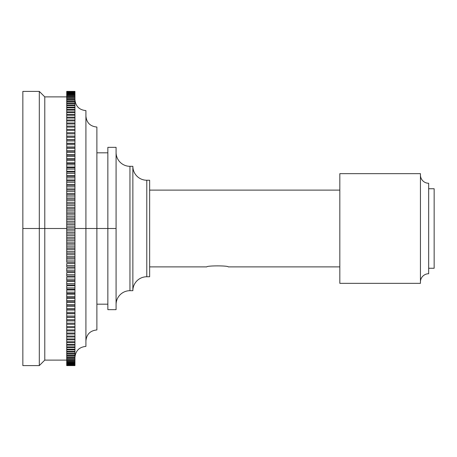 <?xml version="1.0" encoding="UTF-8"?>
<svg xmlns="http://www.w3.org/2000/svg" width="457" height="457" viewBox="0 0 457 457"><rect width="100%" height="100%" fill="white"/><g stroke="black" fill="none" stroke-linecap="round" stroke-linejoin="round"><path stroke-width="0.69" d="M74.948 320.871L74.948 365.6L66.722 365.6L74.948 365.6L66.722 365.6L66.722 365.212L74.948 365.212L66.722 365.486L74.948 365.486L66.722 365.314L66.722 364.766L74.948 364.766L66.722 365.212L74.948 365.212L66.722 364.926L66.722 364.16L74.948 364.16L66.722 364.366L66.722 364.766L74.948 364.766L74.948 364.366L66.722 364.366L66.722 363.384L74.948 363.384L66.722 363.646L66.722 364.16L74.948 364.16L74.948 363.646L66.722 363.646L66.722 362.447L74.948 362.447L74.948 362.755L66.722 362.755L66.722 363.384L74.948 363.384L74.948 362.755L66.722 362.755L66.722 361.344L74.948 361.344L74.948 361.704L66.722 361.704L66.722 362.447L74.948 362.447L74.948 361.704L66.722 361.704L66.722 360.082L74.948 360.082L74.948 360.493L66.722 360.493L66.722 361.344L74.948 361.344L74.948 360.493L66.722 360.493L66.722 358.659L74.948 358.659L74.948 359.116L66.722 359.116L66.722 360.082L74.948 360.082L74.948 359.116L66.722 359.116L66.722 357.077L74.948 357.077L74.948 357.585L66.722 357.585L66.722 358.659L74.948 358.659L74.948 357.585L66.722 357.585L66.722 355.335L74.948 355.335L74.948 355.894L66.722 355.894L66.722 357.077L74.948 357.077L74.948 355.894L66.722 355.894L66.722 353.444L74.948 353.444L74.948 354.049L66.722 354.049L66.722 355.335L74.948 355.335L74.948 354.049L66.722 354.049L66.722 351.393L74.948 351.393L74.948 352.05L66.722 352.05L66.722 353.444L74.948 353.444L74.948 352.05L66.722 352.05L66.722 349.199L74.948 349.199L74.948 349.902L66.722 349.902L66.722 351.393L74.948 351.393L74.948 349.902L66.722 349.902L66.722 346.857L74.948 346.857L74.948 347.606L66.722 347.606L66.722 349.199L74.948 349.199L74.948 347.606L66.722 347.606L66.722 344.372L74.948 344.372L74.948 345.161L66.722 345.161L66.722 346.857L74.948 346.857L74.948 345.161L66.722 345.161L66.722 341.739L74.948 341.739L74.948 342.579L66.722 342.579L66.722 344.372L74.948 344.372L74.948 342.579L66.722 342.579L66.722 338.974L74.948 338.974L74.948 339.854L66.722 339.854L66.722 341.739L74.948 341.739L74.948 339.854L66.722 339.854L66.722 336.072L74.948 336.072L74.948 336.998L66.722 336.998L66.722 338.974L74.948 338.974L74.948 336.998L66.722 336.998L66.722 333.044L74.948 333.044L74.948 334.004L66.722 334.004L66.722 336.072L74.948 336.072L74.948 334.004L66.722 334.004L66.722 329.885L74.948 329.885L74.948 330.885L66.722 330.885L66.722 333.044L74.948 333.044L74.948 330.885L66.722 330.885L66.722 326.601L74.948 326.601L74.948 327.64L66.722 327.64L66.722 329.885L74.948 329.885L74.948 327.64L66.722 327.64L66.722 323.196L74.948 323.196L74.948 324.276L66.722 324.276L66.722 326.601L74.948 326.601L74.948 324.276L66.722 324.276L66.722 320.871L66.722 323.196L74.948 323.196L74.948 320.871L66.722 320.871L74.948 320.791L66.722 320.791L66.722 319.683L74.948 319.683L74.948 320.871M74.948 91.4L74.948 320.791L66.722 320.871L66.722 317.358L66.722 319.683L74.948 319.683L74.948 317.358L66.722 317.358L74.948 317.358L66.722 317.198L66.722 316.05L74.948 316.05L74.948 317.198L66.722 317.198L66.722 313.736L66.722 316.05L74.948 316.05L74.948 313.736L66.722 313.736L74.948 313.736L66.722 313.496L66.722 312.32L74.948 312.32L74.948 313.496L66.722 313.496L66.722 310.012L66.722 312.32L74.948 312.32L74.948 310.012L66.722 310.012L74.948 310.012L74.948 309.692L66.722 309.692L66.722 308.481L74.948 308.481L74.948 309.692L66.722 309.692L66.722 306.19L66.722 308.481L74.948 308.481L74.948 306.19L66.722 306.19L74.948 306.19L74.948 305.784L66.722 305.784L66.722 304.545L74.948 304.545L74.948 305.784L66.722 305.784L66.722 302.271L66.722 304.545L74.948 304.545L74.948 302.271L66.722 302.271L74.948 302.271L74.948 301.786L66.722 301.786L66.722 300.517L74.948 300.517L74.948 301.786L66.722 301.786L66.722 298.261L66.722 300.517L74.948 300.517L74.948 298.261L66.722 298.261L74.948 298.261L74.948 297.696L66.722 297.696L66.722 296.399L74.948 296.399L74.948 297.696L66.722 297.696L66.722 294.165L66.722 296.399L74.948 296.399L74.948 294.165L66.722 294.165L74.948 294.165L74.948 293.525L66.722 293.525L66.722 292.206L74.948 292.206L74.948 293.525L66.722 293.525L66.722 289.989L66.722 292.206L74.948 292.206L74.948 289.989L66.722 289.989L74.948 289.989L74.948 289.27L66.722 289.27L66.722 287.927L74.948 287.927L74.948 289.27L66.722 289.27L66.722 285.739L66.722 287.927L74.948 287.927L74.948 285.739L66.722 285.739L74.948 285.739L74.948 284.945L66.722 284.945L66.722 283.58L74.948 283.58L74.948 284.945L66.722 284.945L66.722 281.421L66.722 283.58L74.948 283.58L74.948 281.421L66.722 281.421L74.948 281.421L74.948 280.552L66.722 280.552L66.722 279.164L74.948 279.164L74.948 280.552L66.722 280.552L66.722 277.039L66.722 279.164L74.948 279.164L74.948 277.039L66.722 277.039L74.948 277.039L74.948 276.091L66.722 276.091L66.722 274.686L74.948 274.686L74.948 276.091L66.722 276.091L66.722 272.595L66.722 274.686L74.948 274.686L74.948 272.595L66.722 272.595L74.948 272.595L74.948 271.578L66.722 271.578L66.722 270.156L74.948 270.156L74.948 271.578L66.722 271.578L66.722 268.099L66.722 270.156L74.948 270.156L74.948 268.099L66.722 268.099L74.948 268.099L74.948 267.008L66.722 267.008L66.722 265.568L74.948 265.568L74.948 267.008L66.722 267.008L66.722 263.558L66.722 265.568L74.948 265.568L74.948 263.558L66.722 263.558L74.948 263.558L74.948 262.392L66.722 262.392L66.722 260.941L74.948 260.941L74.948 262.392L66.722 262.392L66.722 258.97L66.722 260.941L74.948 260.941L74.948 258.97L66.722 258.97L74.948 258.97L74.948 257.737L66.722 257.737L66.722 256.274L74.948 256.274L74.948 257.737L66.722 257.737L66.722 258.97L66.722 254.343L66.722 256.274L74.948 256.274L74.948 254.343L66.722 254.343L74.948 254.343L74.948 253.041L66.722 253.041L66.722 251.573L74.948 251.573L74.948 253.041L66.722 253.041L66.722 254.343L66.722 249.688L66.722 251.573L74.948 251.573L74.948 249.688L66.722 249.688L74.948 249.688L74.948 248.322L66.722 248.322L66.722 246.843L74.948 246.843L74.948 248.322L66.722 248.322L66.722 249.688L66.722 245.009L66.722 246.843L74.948 246.843L74.948 245.009L66.722 245.009L74.948 245.009L74.948 243.575L66.722 243.575L66.722 242.084L74.948 242.084L74.948 243.575L66.722 243.575L66.722 245.009L66.722 240.302L66.722 242.084L74.948 242.084L74.948 240.302L66.722 240.302L74.948 240.302L74.948 238.811L66.722 238.811L66.722 237.32L74.948 237.32L74.948 238.811L66.722 238.811L66.722 240.302L66.722 235.589L66.722 237.32L74.948 237.32L74.948 235.589L66.722 235.589L74.948 235.589L74.948 234.03L66.722 234.03L66.722 232.539L74.948 232.539L74.948 234.03L66.722 234.03L66.722 235.589L66.722 230.865L66.722 232.539L74.948 232.539L74.948 230.865L66.722 230.865L74.948 230.865L74.948 229.248L66.722 229.248L66.722 227.752L74.948 227.752L74.948 229.248L66.722 229.248L66.722 230.865L66.722 226.135L66.722 227.752L74.948 227.752L74.948 226.135L66.722 226.135L74.948 226.135L74.948 224.461L66.722 224.461L66.722 222.97L74.948 222.97L74.948 224.461L66.722 224.461L66.722 226.135L66.722 221.411L66.722 222.97L74.948 222.97L74.948 221.411L66.722 221.411L74.948 221.411L74.948 219.68L66.722 219.68L66.722 218.189L74.948 218.189L74.948 219.68L66.722 219.68L66.722 221.411L66.722 216.698L66.722 218.189L74.948 218.189L74.948 216.698L66.722 216.698L74.948 216.698L74.948 214.916L66.722 214.916L66.722 213.425L74.948 213.425L74.948 214.916L66.722 214.916L66.722 216.698L66.722 211.991L66.722 213.425L74.948 213.425L74.948 211.991L66.722 211.991L74.948 211.991L74.948 210.157L66.722 210.157L66.722 208.678L74.948 208.678L74.948 210.157L66.722 210.157L66.722 211.991L66.722 207.312L66.722 208.678L74.948 208.678L74.948 207.312L66.722 207.312L74.948 207.312L74.948 205.427L66.722 205.427L66.722 203.959L74.948 203.959L74.948 205.427L66.722 205.427L66.722 207.312L66.722 202.657L66.722 203.959L74.948 203.959L74.948 202.657L66.722 202.657L74.948 202.657L74.948 200.726L66.722 200.726L66.722 199.263L74.948 199.263L74.948 200.726L66.722 200.726L66.722 202.657L66.722 198.03L66.722 199.263L74.948 199.263L74.948 198.03L66.722 198.03L74.948 198.03L74.948 196.059L66.722 196.059L66.722 194.608L74.948 194.608L74.948 196.059L66.722 196.059L66.722 198.03L66.722 193.442L66.722 194.608L74.948 194.608L74.948 193.442L66.722 193.442L74.948 193.442L74.948 191.432L66.722 191.432L66.722 189.992L74.948 189.992L74.948 191.432L66.722 191.432L66.722 193.442L66.722 188.901L66.722 189.992L74.948 189.992L74.948 188.901L66.722 188.901L74.948 188.901L74.948 186.844L66.722 186.844L66.722 185.422L74.948 185.422L74.948 186.844L66.722 186.844L66.722 188.901L66.722 184.405L66.722 185.422L74.948 185.422L74.948 184.405L66.722 184.405L74.948 184.405L74.948 182.314L66.722 182.314L66.722 180.909L74.948 180.909L74.948 182.314L66.722 182.314L66.722 184.405L66.722 179.961L66.722 180.909L74.948 180.909L74.948 179.961L66.722 179.961L74.948 179.961L74.948 177.836L66.722 177.836L66.722 176.448L74.948 176.448L74.948 177.836L66.722 177.836L66.722 179.961L66.722 175.579L66.722 176.448L74.948 176.448L74.948 175.579L66.722 175.579L74.948 175.579L74.948 173.42L66.722 173.42L66.722 172.055L74.948 172.055L74.948 173.42L66.722 173.42L66.722 175.579L66.722 171.261L66.722 172.055L74.948 172.055L74.948 171.261L66.722 171.261L74.948 171.261L74.948 169.073L66.722 169.073L66.722 167.73L74.948 167.73L74.948 169.073L66.722 169.073L66.722 171.261L66.722 167.011L66.722 167.73L74.948 167.73L74.948 167.011L66.722 167.011L74.948 167.011L74.948 164.794L66.722 164.794L66.722 163.475L74.948 163.475L74.948 164.794L66.722 164.794L66.722 167.011L66.722 162.835L66.722 163.475L74.948 163.475L74.948 162.835L66.722 162.835L74.948 162.835L74.948 160.601L66.722 160.601L66.722 159.304L74.948 159.304L74.948 160.601L66.722 160.601L66.722 162.835L66.722 158.739L66.722 159.304L74.948 159.304L74.948 158.739L66.722 158.739L74.948 158.739L74.948 156.483L66.722 156.483L66.722 155.214L74.948 155.214L74.948 156.483L66.722 156.483L66.722 158.739L66.722 154.729L66.722 155.214L74.948 155.214L74.948 154.729L66.722 154.729L74.948 154.729L74.948 152.455L66.722 152.455L66.722 151.216L74.948 151.216L74.948 152.455L66.722 152.455L66.722 154.729L66.722 150.81L66.722 151.216L74.948 151.216L74.948 150.81L66.722 150.81L74.948 150.81L74.948 148.519L66.722 148.519L66.722 147.308L74.948 147.308L74.948 148.519L66.722 148.519L66.722 150.81L66.722 146.988L66.722 147.308L74.948 147.308L74.948 146.988L66.722 146.988L74.948 146.988L74.948 144.68L66.722 144.68L66.722 143.504L74.948 143.504L74.948 144.68L66.722 144.68L66.722 146.988L66.722 143.264L74.948 143.504L66.722 143.264L74.948 143.264L74.948 140.95L66.722 140.95L66.722 139.802L74.948 139.802L74.948 140.95L66.722 140.95L66.722 143.264L66.722 139.642L74.948 139.802L66.722 139.642L74.948 139.642L74.948 137.317L66.722 137.317L66.722 136.209L74.948 136.209L74.948 137.317L66.722 137.317L66.722 139.642L66.722 136.129L74.948 136.209L66.722 136.129L74.948 136.129L74.948 133.804L66.722 133.804L66.722 132.724L74.948 132.724L74.948 133.804L66.722 133.804L66.722 136.129L66.722 129.36L74.948 129.36L74.948 130.399L66.722 130.399L66.722 132.724L74.948 132.724L74.948 130.399L66.722 130.399L66.722 126.115L74.948 126.115L74.948 127.115L66.722 127.115L66.722 129.36L74.948 129.36L74.948 127.115L66.722 127.115L66.722 122.996L74.948 122.996L74.948 123.956L66.722 123.956L66.722 126.115L74.948 126.115L74.948 123.956L66.722 123.956L66.722 120.002L74.948 120.002L74.948 120.928L66.722 120.928L66.722 122.996L74.948 122.996L74.948 120.928L66.722 120.928L66.722 117.146L74.948 117.146L74.948 118.026L66.722 118.026L66.722 120.002L74.948 120.002L74.948 118.026L66.722 118.026L66.722 114.421L74.948 114.421L74.948 115.261L66.722 115.261L66.722 117.146L74.948 117.146L74.948 115.261L66.722 115.261L66.722 111.839L74.948 111.839L74.948 112.628L66.722 112.628L66.722 114.421L74.948 114.421L74.948 112.628L66.722 112.628L66.722 109.394L74.948 109.394L74.948 110.143L66.722 110.143L66.722 111.839L74.948 111.839L74.948 110.143L66.722 110.143L66.722 107.098L74.948 107.098L74.948 107.801L66.722 107.801L66.722 109.394L74.948 109.394L74.948 107.801L66.722 107.801L66.722 104.95L74.948 104.95L74.948 105.607L66.722 105.607L66.722 107.098L74.948 107.098L74.948 105.607L66.722 105.607L66.722 102.951L74.948 102.951L74.948 103.556L66.722 103.556L66.722 104.95L74.948 104.95L74.948 103.556L66.722 103.556L66.722 101.106L74.948 101.106L74.948 101.665L66.722 101.665L66.722 102.951L74.948 102.951L74.948 101.665L66.722 101.665L66.722 99.415L74.948 99.415L74.948 99.923L66.722 99.923L66.722 101.106L74.948 101.106L74.948 99.923L66.722 99.923L66.722 97.884L74.948 97.884L74.948 98.341L66.722 98.341L66.722 99.415L74.948 99.415L74.948 98.341L66.722 98.341L66.722 96.507L74.948 96.507L74.948 96.918L66.722 96.918L66.722 97.884L74.948 97.884L74.948 96.918L66.722 96.918L66.722 95.296L74.948 95.296L74.948 95.656L66.722 95.656L66.722 96.507L74.948 96.507L74.948 95.656L66.722 95.656L66.722 94.245L74.948 94.245L74.948 94.553L66.722 94.553L66.722 95.296L74.948 95.296L74.948 94.553L66.722 94.553L66.722 93.354L74.948 93.354L66.722 93.616L66.722 94.245L74.948 94.245L74.948 93.616L66.722 93.616L66.722 92.634L74.948 92.634L66.722 92.84L66.722 93.354L74.948 93.354L74.948 92.84L66.722 92.84L66.722 92.074L74.948 92.074L66.722 92.234L66.722 92.634L74.948 92.634L74.948 92.234L66.722 92.234L66.722 91.686L74.948 91.686L66.722 92.074L74.948 92.074L66.722 91.788L66.722 91.457L74.948 91.457L66.722 91.4L74.948 91.4L66.722 91.4M66.722 228.5L44.786 228.5L44.786 96.884L44.786 228.5L66.722 228.5M66.722 96.884L44.786 96.884L39.302 91.4L39.302 228.5L22.85 228.5L22.85 91.4L39.302 91.4L39.302 365.6L39.302 228.5L44.786 228.5L22.85 228.5L22.85 91.4L22.85 365.6L39.302 365.6L44.786 360.116L44.786 228.5L44.786 360.116L66.722 360.116M107.852 152.821L96.884 152.821L96.884 135.906L96.884 228.5L107.852 228.5L96.884 228.5L96.884 127.046C90.223 126.395 86.567 122.739 85.916 116.078M74.948 357.374C75.599 350.713 79.255 347.057 85.916 346.406L85.916 228.5L74.948 228.5L96.884 228.5L85.916 228.5L85.916 110.594C79.255 109.943 75.599 106.287 74.948 99.626M85.916 340.922C86.567 334.261 90.223 330.605 96.884 329.954L96.884 228.5M339.825 173.66L420.44 173.66L420.44 283.34L339.825 283.34L339.825 173.66L339.825 283.34L420.44 283.34L420.44 173.66L339.825 173.66M228.283 266.888C228.066 265.534 206.895 265.563 206.781 266.888L149.639 266.888L206.781 266.888C206.895 265.563 228.066 265.534 228.283 266.888L339.825 266.888L228.283 266.888M434.15 188.741L434.15 268.259L428.666 268.259L434.15 268.259L434.15 188.741L428.666 188.741L434.15 188.741M428.666 183.257L428.666 273.743L428.666 183.257A8.226 8.226 0 0 1 420.44 175.031A8.226 8.226 0 0 0 428.666 183.257M96.884 304.179L107.852 304.179L107.852 147.337L116.078 147.337L116.078 228.5L107.852 228.5L116.078 228.5L116.078 309.663L116.078 228.5L116.078 309.663L107.852 309.663L107.852 228.5M420.44 281.969A8.226 8.226 0 0 1 428.666 273.743A8.226 8.226 0 0 0 420.44 281.969M149.639 190.112L339.825 190.112L149.639 190.112M149.639 180.241L149.639 276.759L146.788 276.759L146.788 180.241L149.639 180.241L149.639 276.759L146.788 276.759L146.788 180.241A13.927 13.927 0 0 1 132.861 166.314L132.861 290.686A13.927 13.927 0 0 1 146.788 276.759A13.927 13.927 0 0 0 132.861 290.686L129.954 290.686L129.954 166.314L132.861 166.314L132.861 290.686L129.954 290.686L129.954 166.314A13.876 13.876 0 0 1 116.078 152.438A13.876 13.876 0 0 0 129.954 166.314L132.861 166.314A13.927 13.927 0 0 0 146.788 180.241L149.639 180.241M116.078 304.562A13.876 13.876 0 0 1 129.954 290.686A13.876 13.876 0 0 0 116.078 304.562M66.722 365.6L74.948 365.6"/></g></svg>
